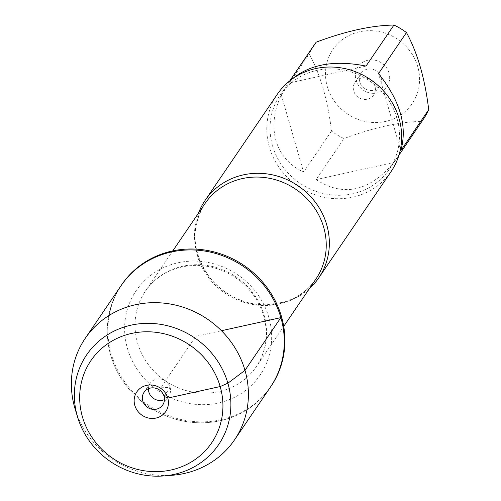 <?xml version="1.0" encoding="UTF-8"?>
<svg xmlns="http://www.w3.org/2000/svg" width="501" height="501" viewBox="0 0 501 501"><rect width="100%" height="100%" fill="white"/><g stroke="black" fill="none" stroke-linecap="round" stroke-linejoin="round"><path stroke-width="0.38" stroke-dasharray="2.5 1.88" d="M121.774 284.643A90.274 84.613 -145.8 0 0 148.803 405.378A90.274 84.613 -145.8 0 0 271.035 386.215M270.396 387.148A90.274 84.613 34.2 0 1 148.171 406.317A90.274 84.613 34.2 0 1 121.136 285.583A90.274 84.613 -145.8 0 0 110.665 355.109A90.274 84.613 -145.8 0 0 183.022 421.003A90.274 84.613 -145.8 0 0 270.396 387.148M415.924 96.837A47.971 44.965 34.2 0 1 369.769 122.213A47.971 44.965 34.2 0 1 327.297 86.56A47.971 44.965 34.2 0 1 375.274 30.993A47.971 44.965 34.2 0 1 415.924 96.837M423.564 118.944A66.019 61.88 34.2 0 1 421.773 121.436C399.535 121.781 373.614 127.492 344.012 138.564A66.019 61.88 34.2 0 1 331.505 131.062C327.723 99.968 320.302 74.267 309.249 53.958A66.019 61.88 34.2 0 1 314.396 44.664M272.531 145.785A66.019 61.88 -145.8 0 0 325.45 193.981A66.019 61.88 -145.8 0 0 389.352 169.219A66.019 61.88 -145.8 0 0 397.011 118.374A66.019 61.88 -145.8 0 0 344.093 70.184A66.019 61.88 -145.8 0 0 280.191 94.939A66.019 61.88 -145.8 0 0 272.531 145.785M331.505 131.062L303.587 172.087C289.528 165.462 280.328 155.003 275.988 140.712C272.03 126.252 273.809 111.009 281.33 94.99L309.249 53.958M421.773 121.436L393.855 162.468C369.343 191.526 343.423 197.237 316.1 179.59L344.012 138.564M290.016 80.642L288.275 83.204L291.964 79.171M309.374 288.645A68.769 64.46 34.2 0 1 197.081 253.437A68.769 64.46 34.2 0 1 198.459 213.169M277.379 94.188A68.769 64.46 -145.8 0 0 297.97 186.165A68.769 64.46 -145.8 0 0 391.087 171.561M389.008 72.977A17.485 16.389 -145.8 0 0 360.194 64.266A17.485 16.389 -145.8 0 0 368.367 92.572A17.485 16.389 -145.8 0 0 389.008 72.977M366.031 66.082L288.275 83.204M316.1 179.59L393.855 162.468M400.794 150.682L378.543 73.578M281.33 94.99L303.587 172.087M381.048 77.361A11.279 10.571 34.2 0 1 379.739 86.047A11.279 10.571 34.2 0 1 364.465 88.445A11.279 10.571 34.2 0 1 361.089 73.353A11.279 10.571 34.2 0 1 372.005 69.125A11.279 10.571 34.2 0 1 381.048 77.361M374.973 86.291A11.279 10.571 34.2 0 1 373.665 94.977A11.279 10.571 34.2 0 1 362.743 99.211A11.279 10.571 34.2 0 1 353.7 90.975A11.279 10.571 34.2 0 1 355.009 82.289A11.279 10.571 34.2 0 1 365.93 78.056A11.279 10.571 34.2 0 1 374.973 86.291M172.244 475.267A90.274 84.613 34.2 0 1 75.194 409.229M148.428 388.695A11.279 10.571 34.2 0 1 150.156 383.34A11.279 10.571 34.2 0 1 161.078 379.107A11.279 10.571 34.2 0 1 170.121 387.342A11.279 10.571 34.2 0 1 168.812 396.034A11.279 10.571 34.2 0 1 164.466 399.61M164.046 396.278L170.121 387.342L160.765 387.812L195.766 336.365L221.442 330.716M205.009 203.55A67.078 62.869 -145.8 0 0 225.093 293.267A67.078 62.869 -145.8 0 0 315.924 279.019C308.153 290.267 297.456 297.982 283.829 302.166L266.739 304.79C243.83 304.646 224.83 295.577 209.744 277.579C191.908 252.329 190.33 227.654 205.009 203.55M264.058 315.016A67.078 62.869 34.2 0 1 256.274 366.676A67.078 62.869 34.2 0 1 165.449 380.923A67.078 62.869 34.2 0 1 145.359 291.206A67.078 62.869 34.2 0 1 210.288 266.05A67.078 62.869 34.2 0 1 264.058 315.016M268.818 317.321A74.975 70.272 -145.8 0 0 145.277 279.971A74.975 70.272 -145.8 0 0 180.316 401.364A74.975 70.272 -145.8 0 0 268.818 317.321M389.352 169.219L398.971 155.091M280.191 94.939L289.803 80.811M172.801 250.882L145.359 291.206C156.8 275.105 173.039 266.507 194.087 265.405C208.56 265.11 222.081 269.024 234.668 277.141C249.21 286.979 258.911 299.974 263.77 316.118C268.724 334.687 266.225 351.539 256.274 366.676L283.716 326.351M361.089 73.353L355.009 82.289M379.739 86.047L373.665 94.977M150.156 383.34L144.081 392.27M168.812 396.034L162.737 404.965"/><path stroke-width="0.75" d="M234.518 439.884L271.035 386.215A90.274 84.613 -145.8 0 0 281.506 316.688A90.274 84.613 -145.8 0 0 209.149 250.794A90.274 84.613 -145.8 0 0 121.774 284.643L121.136 285.583A90.274 84.613 34.2 0 1 208.51 251.734A90.274 84.613 34.2 0 1 280.867 317.628A90.274 84.613 34.2 0 1 270.396 387.148A90.274 84.613 -145.8 0 0 243.367 266.413A90.274 84.613 -145.8 0 0 121.136 285.583L85.251 338.319A90.274 84.613 34.2 0 1 207.483 319.15A90.274 84.613 34.2 0 1 234.518 439.884A90.274 84.613 34.2 0 1 172.244 475.267L163.558 475.95A79.816 74.812 -145.8 0 0 229.539 390.154A79.816 74.812 -145.8 0 0 134.594 324.466A79.816 74.812 -145.8 0 0 77.386 416.331A79.816 74.812 -145.8 0 0 77.749 417.565A79.816 74.812 -145.8 0 0 163.558 475.95M289.803 80.811L314.396 44.664A66.019 61.88 34.2 0 1 316.194 42.172C345.79 31.1 371.711 25.394 393.949 25.05A66.019 61.88 34.2 0 1 406.461 32.552C417.508 52.862 424.929 78.563 428.712 109.656A66.019 61.88 34.2 0 1 423.564 118.944L398.971 155.091M406.461 32.552L378.543 73.578C400.218 100.82 407.632 126.521 400.794 150.682L428.712 109.656M291.964 79.171C309.994 64.184 334.681 59.819 366.031 66.082L393.949 25.05M316.194 42.172L290.016 80.642M198.459 213.169A68.769 64.46 34.2 0 1 205.053 200.469A68.769 64.46 34.2 0 1 271.623 174.68A68.769 64.46 34.2 0 1 326.746 224.88A68.769 64.46 34.2 0 1 318.768 277.848A68.769 64.46 34.2 0 1 309.374 288.645M318.768 277.848L391.087 171.561A68.769 64.46 -145.8 0 0 399.065 118.599A68.769 64.46 -145.8 0 0 343.943 68.393A68.769 64.46 -145.8 0 0 277.379 94.188L205.053 200.469M77.749 417.565L75.194 409.229A90.274 84.613 34.2 0 1 74.781 407.839A90.274 84.613 34.2 0 1 85.251 338.319M164.466 399.61A11.279 10.571 34.2 0 1 148.428 388.695M164.046 396.278A11.279 10.571 34.2 0 1 162.737 404.965A11.279 10.571 34.2 0 1 147.457 407.357A11.279 10.571 34.2 0 1 144.081 392.27A11.279 10.571 34.2 0 1 155.003 388.043A11.279 10.571 34.2 0 1 164.046 396.278L167.785 398.082L220.164 386.553L227.874 383.196L244.983 370.358L280.867 317.628L221.442 330.716M134.813 405.347A17.485 16.389 -145.8 0 0 156.018 418.059A17.485 16.389 -145.8 0 0 167.785 398.082A17.485 16.389 -145.8 0 0 146.58 385.369A17.485 16.389 -145.8 0 0 134.813 405.347M82.44 416.882A73.046 68.468 34.2 0 1 168.662 334.994A73.046 68.468 34.2 0 1 202.799 453.267A73.046 68.468 34.2 0 1 82.44 416.882M283.716 326.351L315.924 279.019A67.078 62.869 -145.8 0 0 323.702 227.36A67.078 62.869 -145.8 0 0 269.933 178.394A67.078 62.869 -145.8 0 0 205.009 203.55L172.801 250.882"/></g></svg>
